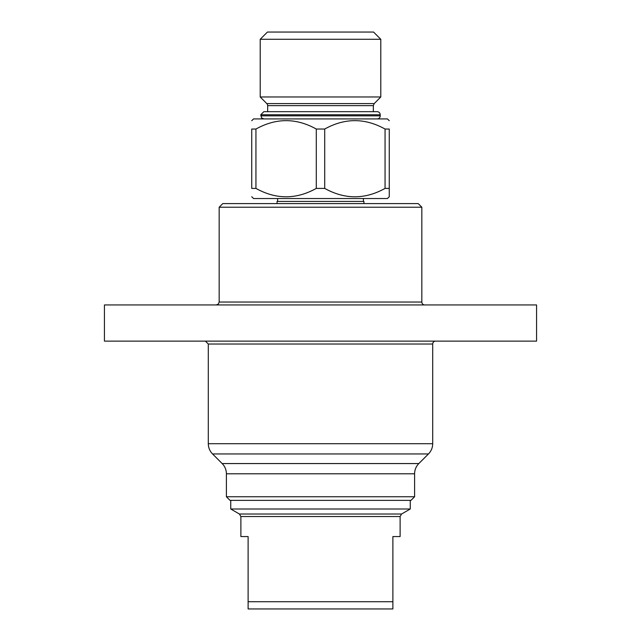 <?xml version="1.0" encoding="UTF-8"?>
<svg xmlns="http://www.w3.org/2000/svg" width="641" height="641" viewBox="0 0 641 641"><rect width="100%" height="100%" fill="white"/><g stroke="black" fill="none" stroke-linecap="round" stroke-linejoin="round"><path stroke-width="0.96" d="M230.744 500.373L230.744 509.002L239.43 514.018L401.57 514.018L400.12 516.526L240.88 516.526L240.88 536.565L248.115 536.565L248.115 608.95L392.885 608.95L392.885 601.715L248.115 601.715M392.885 601.715L392.885 536.565L400.12 536.565L400.12 516.526M230.744 509.002L410.256 509.002L410.256 500.373M414.599 496.751L226.401 496.751L230.023 500.373L410.977 500.373L414.599 496.751L414.599 473.795A14.479 14.479 0 0 1 418.837 463.563L428.452 453.948A14.479 14.479 0 0 0 432.699 443.708L432.699 344.025A2.893 2.893 0 0 1 435.592 341.132M320.5 341.132L536.565 341.132L536.565 304.94L104.435 304.94L104.435 341.132L320.5 341.132M424.735 304.94A2.893 2.893 0 0 1 421.834 302.039L421.834 207.219L219.166 207.219L219.166 302.039L421.834 302.039M219.166 207.219L222.78 203.598L418.22 203.598L421.834 207.219M389.263 120.716L387.452 118.914L253.548 118.914L251.737 120.716M277.072 203.598L277.072 201.426L363.928 201.426L363.928 203.598M385.057 129.041C364.937 117.856 344.826 117.856 324.707 129.041L324.707 188.398C344.826 199.591 364.937 199.591 385.057 188.398L385.057 129.041L389.263 129.041L389.263 196.723L387.452 198.534L253.548 198.534L251.737 196.723M255.943 129.041L255.943 188.398C276.063 199.591 296.174 199.591 316.293 188.398L316.293 129.041C296.174 117.856 276.063 117.856 255.943 129.041L251.737 129.041C251.737 117.856 251.737 117.856 251.737 129.041C251.737 117.856 251.737 117.856 251.737 129.041L251.737 188.398C251.737 199.591 251.737 199.591 251.737 188.398C251.737 199.591 251.737 199.591 251.737 188.398L255.943 188.398M316.293 129.041L324.707 129.041M389.263 129.041C389.263 117.856 389.263 117.856 389.263 129.041C389.263 117.856 389.263 117.856 389.263 129.041M266.808 103.586L374.192 103.586L380.794 96.975L260.206 96.975L266.808 103.586A2.893 2.893 0 0 1 267.658 105.637L267.658 111.67L263.86 111.67L260.783 114.747L261.664 117.992L263.86 118.914M380.794 39.285L373.559 32.05L267.441 32.05L260.206 39.285L380.794 39.285L380.794 96.975M389.263 188.398L385.057 188.398M324.707 188.398L316.293 188.398M260.783 114.747L380.217 114.747A3.077 3.077 0 0 0 377.14 111.67L263.86 111.67M377.14 118.914A3.077 3.077 0 0 0 380.217 115.837L260.783 115.837M226.401 496.751L226.401 473.795L414.599 473.795M226.401 473.795C226.345 469.821 224.927 466.416 222.163 463.563L418.837 463.563M222.163 463.563L212.548 453.948L428.452 453.948M212.548 453.948C209.775 451.096 208.365 447.682 208.301 443.708L432.699 443.708M208.301 443.708L208.301 344.025L432.699 344.025M374.192 103.586L373.342 105.637L267.658 105.637M240.88 516.526L239.43 514.018M401.57 514.018L410.256 509.002M208.301 344.025L205.408 341.132M219.166 302.039L218.333 304.074L216.265 304.94M363.391 201.426L363.391 198.534M277.609 201.426L277.609 198.534M373.342 105.637L373.342 111.67L377.14 111.67M260.206 39.285L260.206 96.975M380.217 114.747L380.217 115.837"/></g></svg>
